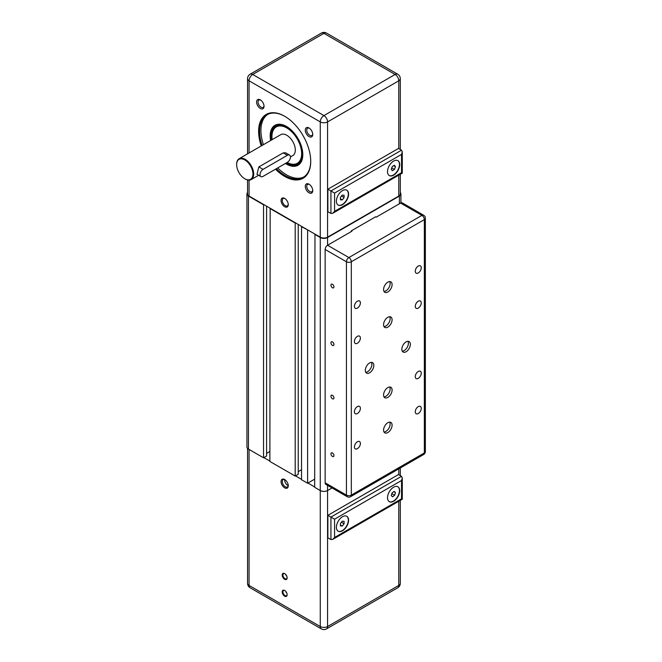 <?xml version="1.0" encoding="UTF-8"?>
<svg xmlns="http://www.w3.org/2000/svg" width="662" height="662" viewBox="0 0 662 662"><rect width="100%" height="100%" fill="white"/><g stroke="black" fill="none" stroke-linecap="round" stroke-linejoin="round"><path stroke-width="0.99" d="M351.315 231.551L351.315 230.848L375.66 216.788L376.264 217.144L400.609 203.085L421.917 215.382A3.442 1.986 60 0 1 424.35 219.602A3.442 1.986 -0 0 0 425.36 218.195A3.442 3.442 0 0 0 423.639 215.216A3.442 1.986 120 0 0 421.917 215.382L348.874 257.551A3.442 1.986 120 0 0 346.441 261.771A3.442 1.986 -0 0 0 351.315 261.771A3.442 1.986 -120 0 0 348.874 257.551L327.574 245.254A3.442 1.986 120 0 0 325.141 249.475L346.441 261.771L346.441 495.11A3.442 1.986 120 0 0 347.153 496.682A3.442 3.442 0 0 0 350.595 496.682A3.442 1.986 -120 0 0 351.315 495.11A3.442 1.986 180 0 1 346.441 495.11L325.141 482.805A3.442 1.986 120 0 0 325.853 484.385L347.153 496.682M332.043 487.96L327.574 490.542L327.574 485.378M400.303 192.543A5.164 2.979 180 0 1 400.907 193.949A5.164 2.979 180 0 1 399.393 196.06L327.574 237.526A5.164 2.979 180 0 1 320.267 237.526L320.267 490.542A5.164 2.979 0 0 0 327.574 490.542L327.574 626.533L398.789 585.423A5.164 2.979 180 0 0 400.303 583.313A5.164 5.164 0 0 1 397.721 587.782A5.164 2.979 -120 0 0 398.789 585.423L398.789 501.25M321.343 628.9A5.164 5.164 0 0 0 326.507 628.9A5.164 2.979 60 0 0 327.574 626.533A5.164 2.979 180 0 1 320.267 626.533L249.061 585.423A5.164 2.979 120 0 0 250.128 587.782L321.343 628.9A5.164 2.979 -60 0 1 320.267 626.533L320.267 490.542L314.673 487.306L314.971 234.116M314.673 479.156L307.607 483.227L301.524 479.718L301.524 226.702L307.913 230.037M301.524 469.739L298.239 471.634M298.239 224.451L298.239 474.306L295.194 476.061L269.873 461.447L270.179 208.249M269.873 451.467L266.587 453.362M266.587 206.18L266.587 456.035L263.542 457.79L248.449 449.076L248.449 196.06A5.164 2.979 180 0 1 246.934 193.949A5.164 2.979 180 0 1 247.547 192.543M246.934 193.949L246.934 446.966A5.164 2.979 0 0 0 248.449 449.076M307.607 483.227L307.607 230.219M320.267 237.526L314.673 234.29M263.542 457.79L263.542 204.773L248.449 196.06M295.194 476.061L295.194 223.044L269.873 208.431M263.848 457.616L269.873 461.091M295.5 475.887L301.524 479.362M307.913 483.053L314.673 486.959M342.237 526.042L340.417 525.876L340.417 523.443L342.246 521.176L344.066 521.333L344.066 523.774L342.237 526.042L340.417 524.991M344.066 523.774L341.393 522.227M346.665 516.228A8.606 4.973 -60 0 1 348.328 520.092A8.606 4.973 -60 0 1 344.645 528.673A8.606 4.973 -60 0 1 338.059 531.131M332.746 539.381L402.281 499.239L401.528 498.8L334.575 537.453L332.746 539.381L330.926 539.563L327.88 537.801L327.88 515.317L334.575 519.182L401.528 480.529L402.281 477.981L401.528 476.309L398.483 474.555L327.88 515.317M387.527 497.741A8.606 4.973 -60 0 1 391.283 489.086A8.606 4.973 -60 0 1 397.92 486.777A8.606 4.973 -60 0 1 397.92 496.715A8.606 4.973 -60 0 1 389.314 501.688A8.606 4.973 -60 0 1 387.527 497.741M348.576 520.233A8.606 4.973 -60 0 1 344.819 528.897A8.606 4.973 -60 0 1 338.183 531.205A8.606 4.973 -60 0 1 338.183 521.267A8.606 4.973 -60 0 1 346.789 516.294A8.606 4.973 -60 0 1 348.576 520.233M397.796 486.711A8.606 4.973 -60 0 1 398.201 487.025A8.606 4.973 -60 0 1 397.448 496.955A8.606 4.973 -60 0 1 389.19 501.614M286.869 576.453A2.979 1.721 60 0 1 285.777 574.55M286.869 593.317A2.979 1.721 60 0 1 285.777 591.423M288.218 485.635A4.229 2.441 60 0 1 287.705 485.387A4.229 2.441 60 0 1 284.759 479.636M288.251 485.395A4.229 2.441 60 0 1 287.391 487A4.229 2.441 60 0 1 285.272 486.793A4.229 2.441 60 0 1 282.508 483.061A4.229 2.441 60 0 1 283.154 479.669A4.229 2.441 60 0 1 284.983 479.727M284.66 487.844A5.089 2.938 -120 0 0 288.268 485.767A5.089 2.938 -120 0 0 284.66 479.528A5.089 2.938 -120 0 0 281.06 481.605A5.089 2.938 -120 0 0 284.66 487.844M284.66 596.181A3.492 2.019 -120 0 0 287.134 594.757A3.492 2.019 -120 0 0 284.66 590.471A3.492 2.019 -120 0 0 282.194 591.902A3.492 2.019 -120 0 0 284.66 596.181M284.66 579.316A3.492 2.019 -120 0 0 287.134 577.885A3.492 2.019 -120 0 0 284.66 573.606A3.492 2.019 -120 0 0 282.194 575.03A3.492 2.019 -120 0 0 284.66 579.316M287.126 594.534A2.979 1.721 60 0 1 286.514 595.692A2.979 1.721 60 0 1 285.032 595.552A2.979 1.721 60 0 1 283.088 592.92A2.979 1.721 60 0 1 283.543 590.537A2.979 1.721 60 0 1 284.85 590.595M287.126 577.661A2.979 1.721 60 0 1 286.514 578.828A2.979 1.721 60 0 1 285.032 578.679A2.979 1.721 60 0 1 283.088 576.056A2.979 1.721 60 0 1 283.543 573.673A2.979 1.721 60 0 1 284.85 573.722M394.651 495.284L392.558 496.806L391.283 495.615L392.086 492.892L394.18 491.378L395.462 492.569L394.651 495.284L391.854 493.67M395.462 492.569L393.832 491.626M423.639 215.216L402.339 202.92A3.442 1.986 120 0 0 400.609 203.085M325.141 482.805L325.141 249.475M332.44 287.747A2.118 1.225 60 0 1 331.058 285.885A2.118 1.225 60 0 1 331.389 284.188A2.118 1.225 60 0 1 333.499 285.405A2.118 1.225 60 0 1 333.499 287.854A2.118 1.225 60 0 1 332.44 287.747M332.44 345.382A2.118 1.225 60 0 1 331.058 343.512A2.118 1.225 60 0 1 331.389 341.815A2.118 1.225 60 0 1 333.499 343.04A2.118 1.225 60 0 1 333.499 345.481A2.118 1.225 60 0 1 332.44 345.382M332.44 398.789A2.118 1.225 60 0 1 331.058 396.927A2.118 1.225 60 0 1 331.389 395.231A2.118 1.225 60 0 1 333.499 396.455A2.118 1.225 60 0 1 333.499 398.896A2.118 1.225 60 0 1 332.44 398.789M332.44 456.424A2.118 1.225 60 0 1 331.058 454.562A2.118 1.225 60 0 1 331.389 452.866A2.118 1.225 60 0 1 333.499 454.082A2.118 1.225 60 0 1 333.499 456.532A2.118 1.225 60 0 1 332.44 456.424M327.574 237.526L327.574 245.254L351.919 231.195L351.315 230.848M415.273 271.23A4.229 2.441 -60 0 1 417.118 266.968A4.229 2.441 -60 0 1 420.378 265.834A4.229 2.441 -60 0 1 420.378 270.725A4.229 2.441 -60 0 1 416.15 273.166A4.229 2.441 -60 0 1 415.273 271.23M415.273 306.374A4.229 2.441 -60 0 1 417.118 302.112A4.229 2.441 -60 0 1 420.378 300.978A4.229 2.441 -60 0 1 420.378 305.869A4.229 2.441 -60 0 1 416.15 308.31A4.229 2.441 -60 0 1 415.273 306.374M354.402 306.374A4.229 2.441 -60 0 1 356.255 302.112A4.229 2.441 -60 0 1 359.516 300.978A4.229 2.441 -60 0 1 359.516 305.869A4.229 2.441 -60 0 1 355.279 308.31A4.229 2.441 -60 0 1 354.402 306.374M354.402 341.509A4.229 2.441 -60 0 1 356.255 337.256A4.229 2.441 -60 0 1 359.516 336.122A4.229 2.441 -60 0 1 359.516 341.004A4.229 2.441 -60 0 1 355.279 343.454A4.229 2.441 -60 0 1 354.402 341.509M415.273 376.653A4.229 2.441 -60 0 1 417.118 372.392A4.229 2.441 -60 0 1 420.378 371.258A4.229 2.441 -60 0 1 420.378 376.148A4.229 2.441 -60 0 1 416.15 378.59A4.229 2.441 -60 0 1 415.273 376.653M415.273 411.797A4.229 2.441 -60 0 1 417.118 407.535A4.229 2.441 -60 0 1 420.378 406.402A4.229 2.441 -60 0 1 420.378 411.292A4.229 2.441 -60 0 1 416.15 413.733A4.229 2.441 -60 0 1 415.273 411.797M354.402 411.797A4.229 2.441 -60 0 1 356.255 407.535A4.229 2.441 -60 0 1 359.516 406.402A4.229 2.441 -60 0 1 359.516 411.292A4.229 2.441 -60 0 1 355.279 413.733A4.229 2.441 -60 0 1 354.402 411.797M354.402 446.933A4.229 2.441 -60 0 1 356.255 442.679A4.229 2.441 -60 0 1 359.516 441.546A4.229 2.441 -60 0 1 359.516 446.428A4.229 2.441 -60 0 1 355.279 448.869A4.229 2.441 -60 0 1 354.402 446.933M383.571 394.957A6.024 3.476 -60 0 1 386.203 388.892A6.024 3.476 -60 0 1 390.845 387.278A6.024 3.476 -60 0 1 390.845 394.238A6.024 3.476 -60 0 1 384.821 397.713A6.024 3.476 -60 0 1 383.571 394.957M383.571 430.093A6.024 3.476 -60 0 1 386.203 424.036A6.024 3.476 -60 0 1 390.845 422.422A6.024 3.476 -60 0 1 390.845 429.373A6.024 3.476 -60 0 1 384.821 432.857A6.024 3.476 -60 0 1 383.571 430.093M401.834 349.271A6.024 3.476 -60 0 1 404.457 343.206A6.024 3.476 -60 0 1 409.108 341.592A6.024 3.476 -60 0 1 409.108 348.551A6.024 3.476 -60 0 1 403.075 352.035A6.024 3.476 -60 0 1 401.834 349.271M383.571 324.678A6.024 3.476 -60 0 1 386.203 318.612A6.024 3.476 -60 0 1 390.845 316.999A6.024 3.476 -60 0 1 390.845 323.95A6.024 3.476 -60 0 1 384.821 327.433A6.024 3.476 -60 0 1 383.571 324.678M383.571 289.534A6.024 3.476 -60 0 1 386.203 283.468A6.024 3.476 -60 0 1 390.845 281.855A6.024 3.476 -60 0 1 390.845 288.814A6.024 3.476 -60 0 1 384.821 292.29A6.024 3.476 -60 0 1 383.571 289.534M365.308 370.356A6.024 3.476 -60 0 1 367.94 364.29A6.024 3.476 -60 0 1 372.582 362.677A6.024 3.476 -60 0 1 372.582 369.636A6.024 3.476 -60 0 1 366.558 373.111A6.024 3.476 -60 0 1 365.308 370.356M365.747 372.276A6.024 3.476 120 0 0 370.637 368.511A6.024 3.476 120 0 0 371.448 362.395M384.01 291.445A6.024 3.476 120 0 0 388.9 287.689A6.024 3.476 120 0 0 389.711 281.573M384.01 326.589A6.024 3.476 120 0 0 388.9 322.833A6.024 3.476 120 0 0 389.711 316.717M402.264 351.191A6.024 3.476 120 0 0 407.155 347.426A6.024 3.476 120 0 0 407.966 341.311M384.01 432.013A6.024 3.476 120 0 0 388.9 428.256A6.024 3.476 120 0 0 389.711 422.141M384.01 396.869A6.024 3.476 120 0 0 388.9 393.112A6.024 3.476 120 0 0 389.711 386.997M289.559 155.082L285.628 152.814L283.187 152.864L258.842 166.915L256.98 174.321L260.902 176.589A4.303 2.482 120 0 0 263.054 176.382L287.399 162.322A4.303 2.482 120 0 0 290.213 158.532A4.303 2.482 120 0 0 289.559 155.082A4.303 2.482 120 0 0 287.399 155.297L263.054 169.348A4.303 2.482 120 0 0 260.249 173.146A4.303 2.482 120 0 0 260.902 176.589M244.799 159.931A11.535 6.661 -120 0 0 236.64 164.639A11.535 6.661 -120 0 0 244.799 178.765A11.535 6.661 -120 0 0 252.95 174.056A11.535 6.661 -120 0 0 244.799 159.931M236.64 164.433A12.048 6.959 60 0 1 236.64 164.217A12.048 6.959 60 0 1 239.139 158.706A12.048 6.959 60 0 1 245.163 159.302A12.048 6.959 60 0 1 253.033 169.919A12.048 6.959 60 0 1 251.188 179.576A12.048 6.959 60 0 1 245.163 178.98A12.048 6.959 60 0 1 244.973 178.872M239.139 158.706L280.771 134.667A12.048 6.959 60 0 1 286.795 135.263A12.048 6.959 60 0 1 294.664 145.88A12.048 6.959 60 0 1 292.819 155.537L290.444 156.911M287.159 162.463A21.523 12.421 -120 0 0 291.288 164.184A21.523 12.421 -120 0 0 297.917 163.531A21.523 12.421 -120 0 0 297.917 138.681A21.523 12.421 -120 0 0 276.402 126.26A21.523 12.421 -120 0 0 271.941 136.107A21.523 12.421 -120 0 0 271.941 136.322M272.165 139.632A21.002 12.123 60 0 1 271.941 136.529A21.002 12.123 60 0 1 285.438 127.245A21.002 12.123 60 0 1 301.4 150.406A21.002 12.123 60 0 1 290.825 163.936A21.002 12.123 60 0 1 287.167 162.463M344.116 197.541L342.337 199.874L340.467 199.833L340.376 197.458L342.155 195.116L344.025 195.166L344.116 197.541L341.468 196.018M342.337 199.874L340.425 198.774M346.665 190.118A8.606 4.973 -60 0 1 348.328 193.983A8.606 4.973 -60 0 1 344.654 202.564A8.606 4.973 -60 0 1 338.059 205.021M332.746 213.272L402.281 173.13L401.528 172.691L334.575 211.344L332.746 213.272L330.926 213.454L327.88 211.699L327.88 189.208L334.575 193.072L401.528 154.42L402.281 151.871L401.528 150.2L398.483 148.445L327.88 189.208M387.527 171.632A8.606 4.973 -60 0 1 391.283 162.976A8.606 4.973 -60 0 1 397.92 160.667A8.606 4.973 -60 0 1 397.92 170.606A8.606 4.973 -60 0 1 389.314 175.579A8.606 4.973 -60 0 1 387.527 171.632M348.576 194.123A8.606 4.973 -60 0 1 344.819 202.787A8.606 4.973 -60 0 1 338.183 205.096A8.606 4.973 -60 0 1 338.183 195.158A8.606 4.973 -60 0 1 346.789 190.184A8.606 4.973 -60 0 1 348.576 194.123M397.796 160.601A8.606 4.973 -60 0 1 397.672 170.465A8.606 4.973 -60 0 1 389.19 175.504M288.251 204.26A4.229 2.441 60 0 1 287.391 205.874A4.229 2.441 60 0 1 283.154 203.433A4.229 2.441 60 0 1 283.154 198.542A4.229 2.441 60 0 1 284.983 198.6M285.272 198.749L284.66 198.401A5.089 2.938 -120 0 0 281.06 200.478A5.089 2.938 -120 0 0 284.66 206.718A5.089 2.938 -120 0 0 288.268 204.641A5.089 2.938 -120 0 0 284.66 198.401L284.66 198.401M400.303 174.272L400.303 193.949A5.164 2.979 180 0 1 398.789 196.06L327.574 237.17A5.164 2.979 180 0 1 320.267 237.17L249.061 196.06A5.164 2.979 180 0 1 247.547 193.949L247.547 179.965M309.013 127.981A5.263 3.037 -120 0 0 305.29 130.124A5.263 3.037 -120 0 0 309.013 136.579A5.263 3.037 -120 0 0 312.737 134.427A5.263 3.037 -120 0 0 309.013 127.981L309.013 127.981M260.315 99.863A5.263 3.037 -120 0 0 256.591 102.014A5.263 3.037 -120 0 0 260.315 108.46A5.263 3.037 -120 0 0 264.039 106.317A5.263 3.037 -120 0 0 260.315 99.863L260.315 99.863M275.5 169.199A36.84 21.267 -120 0 0 310.718 161.371A36.84 21.267 -120 0 0 284.668 116.255A36.84 21.267 -120 0 0 261.233 145.946M284.668 116.255A36.84 21.267 -120 0 0 284.66 116.255L285.148 116.537M309.013 184.202A5.263 3.037 -120 0 0 305.29 186.353A5.263 3.037 -120 0 0 309.013 192.799A5.263 3.037 -120 0 0 312.737 190.656A5.263 3.037 -120 0 0 309.013 184.202L309.013 184.202M312.712 133.972A4.229 2.441 60 0 1 311.86 135.52A4.229 2.441 60 0 1 307.623 133.079A4.229 2.441 60 0 1 307.623 128.188A4.229 2.441 60 0 1 309.394 128.221M312.712 190.193A4.229 2.441 60 0 1 311.86 191.748A4.229 2.441 60 0 1 307.623 189.299A4.229 2.441 60 0 1 307.623 184.417A4.229 2.441 60 0 1 309.394 184.45M264.022 105.854A4.229 2.441 60 0 1 263.162 107.41A4.229 2.441 60 0 1 258.933 104.968A4.229 2.441 60 0 1 258.933 100.078A4.229 2.441 60 0 1 260.704 100.111M285.43 163.464A23.071 13.323 -120 0 0 302.799 154.693A23.071 13.323 -120 0 0 286.489 126.442A23.071 13.323 -120 0 0 270.626 140.518M286.489 126.442L286.977 126.723M302.799 154.411A22.384 12.917 60 0 1 298.165 164.383A22.384 12.917 60 0 1 286.381 162.91M271.519 140.005A22.384 12.917 60 0 1 275.789 125.615A22.384 12.917 60 0 1 286.737 126.591M267.754 114.377A36.153 20.87 -120 0 0 263.418 144.68M277.701 167.925A36.153 20.87 -120 0 0 303.883 176.953M310.71 161.089A36.153 20.87 60 0 1 303.229 177.358A36.153 20.87 60 0 1 276.36 168.694M262.086 145.458A36.153 20.87 60 0 1 267.076 114.741A36.153 20.87 60 0 1 284.908 116.396M394.411 165.26L395.479 166.75L394.436 169.464L392.326 170.697L391.259 169.215L392.309 166.493L394.411 165.26M394.436 169.464L391.755 167.925M395.479 166.75L393.667 165.699M399.393 196.06L399.393 203.788M401.528 476.309L330.926 517.072L330.926 539.563M334.575 537.453L334.575 519.182M401.528 480.529L401.528 498.8M398.789 468.862L398.789 474.728M249.061 449.424L249.061 585.423A5.164 2.979 180 0 1 247.547 583.313A5.164 5.164 0 0 0 250.128 587.782M424.35 452.94A3.442 1.986 60 0 1 423.639 454.513A3.442 3.442 0 0 0 425.36 451.534A3.442 1.986 180 0 1 424.35 452.94L351.315 495.11L351.315 261.771L424.35 219.602L424.35 452.94M258.842 166.915L263.054 169.348M283.187 152.864L287.399 155.297M401.528 150.2L330.926 190.962L330.926 213.454M334.575 211.344L334.575 193.072M401.528 154.42L401.528 172.691M250.128 74.218L321.343 33.1A5.164 2.979 -120 0 1 323.925 33.357L395.131 74.467A5.164 2.979 -60 0 1 397.721 74.218L326.507 33.1A5.164 2.979 120 0 0 323.925 33.357L252.71 74.467A5.164 2.979 60 0 0 250.128 74.218A5.164 5.164 0 0 0 247.547 78.687A5.164 2.979 0 0 0 249.061 80.797L320.267 121.907A5.164 2.979 -60 0 1 323.925 115.585L252.71 74.467A5.164 2.979 120 0 0 249.061 80.797L249.061 152.972M249.061 196.06L249.061 180.138M320.267 237.17L320.267 121.907A5.164 2.979 0 0 0 327.574 121.907A5.164 2.979 60 0 0 323.925 115.585L395.131 74.467A5.164 2.979 -120 0 1 398.789 80.797L327.574 121.907L327.574 237.17M398.789 196.06L398.789 175.14M398.789 148.619L398.789 80.797A5.164 2.979 0 0 0 400.303 78.687A5.164 5.164 0 0 0 397.721 74.218M400.907 202.936L400.907 193.949M402.281 499.239L402.281 477.981M400.303 467.993L400.303 475.597M400.303 500.381L400.303 583.313M326.507 628.9L397.721 587.782M247.547 448.373L247.547 583.313M425.36 451.534L425.36 218.195M423.639 454.513L350.595 496.682M236.64 164.639L236.64 164.217M251.188 179.576L258.627 175.281M279.29 124.588L276.402 126.26M300.813 161.859L297.917 163.531M271.941 136.529L271.941 136.107M402.281 173.13L402.281 151.871M247.547 153.849L247.547 78.687M326.507 33.1A5.164 5.164 0 0 0 321.343 33.1M400.303 149.488L400.303 78.687"/></g></svg>
